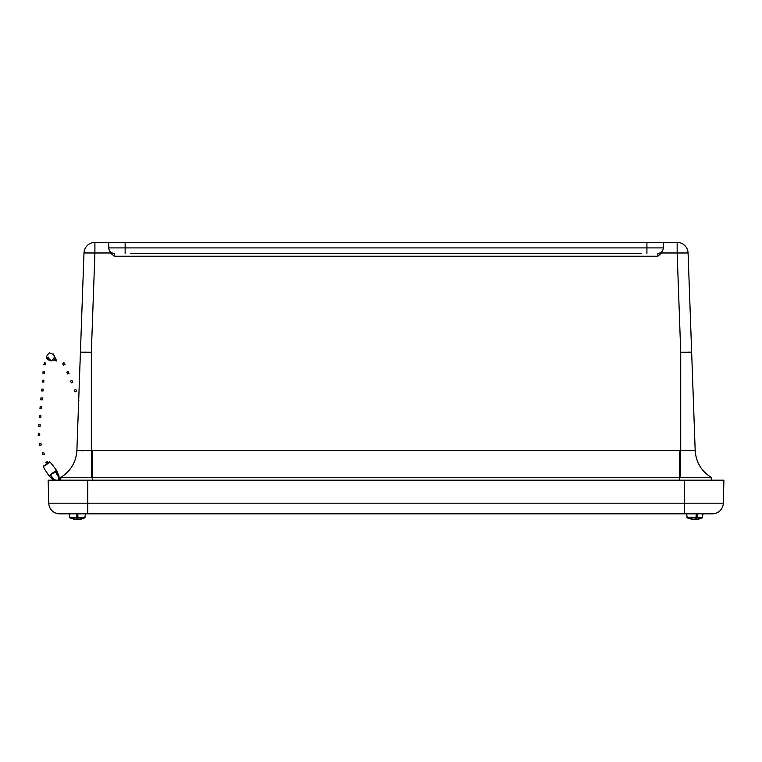 <?xml version="1.0" encoding="UTF-8"?>
<svg xmlns="http://www.w3.org/2000/svg" width="762" height="762" viewBox="0 0 762 762"><rect width="100%" height="100%" fill="white"/><g stroke="black" fill="none" stroke-linecap="round" stroke-linejoin="round"><path stroke-width="1.14" d="M110.461 252.974L94.907 252.974L94.907 242.44A10.925 10.925 0 0 0 83.982 252.974L94.907 252.974L91.345 352.235L80.42 352.235L76.895 450.371L83.982 252.974A10.925 10.925 0 0 1 94.907 242.44L677.161 242.44A10.925 10.925 0 0 1 688.076 252.974L695.173 450.371L691.648 352.235L680.723 352.235L677.161 252.974L688.076 252.974A10.925 10.925 0 0 0 677.161 242.44L677.161 252.974L661.606 252.974L657.844 256.223L114.224 256.223L110.461 252.974L108.756 248.86M641.566 253.365L130.502 253.365M663.311 242.44L663.311 248.86L661.606 252.974M646.919 242.44L646.919 247.907L663.311 247.907L663.311 248.86M108.756 242.44L108.756 247.907A5.467 5.467 0 0 0 114.224 253.365L114.224 256.223M657.844 253.365A5.467 5.467 0 0 0 663.311 247.907A5.467 5.467 0 0 1 657.844 253.365L657.844 256.223M60.722 480.174L60.836 477.393C70.78 471.107 76.133 462.096 76.895 450.361L91.345 450.552L91.716 477.393L92.421 477.393L92.421 450.552L91.345 450.552L91.345 352.235M81.153 352.177L82.258 352.158M84.058 352.158L85.896 352.168M82.353 450.78L81.077 450.771M688.448 352.158L690.782 352.177M680.723 352.235L680.723 450.552L679.647 450.552L679.647 477.393L680.342 477.393L680.723 450.552L695.173 450.371C695.935 462.096 701.288 471.107 711.213 477.393L711.213 477.393C701.288 471.107 695.935 462.096 695.173 450.361C695.935 462.096 701.288 471.107 711.232 477.393L711.346 480.174M679.647 480.174L679.647 477.393L92.421 477.393L92.421 480.174M680.342 477.393L711.213 477.393M76.895 450.371C76.133 462.096 70.78 471.107 60.855 477.393L91.716 477.393M76.895 450.361C76.133 462.096 70.78 471.107 60.836 477.393L60.855 477.393M684.305 480.174L723.9 480.174L723.3 503.187A10.925 10.925 0 0 1 712.375 513.826L59.693 513.826A10.925 10.925 0 0 1 48.768 503.187L48.168 480.174L684.305 480.174L684.305 513.826M76.295 519.455L69.971 517.931L69.19 513.826L85.496 513.826L84.715 517.931L77.962 517.931L77.848 514.75L76.838 514.75L76.724 517.931L77.915 517.931L77.067 519.455L76.219 519.551M69.971 517.931L76.724 517.931L76.676 519.455L74.924 519.455L76.152 519.56M79.762 519.455L81.363 519.151L78.01 519.455L77.962 517.931M73.381 519.151L74.924 519.455L73.381 519.151M84.715 517.931L78.391 519.455M77.343 519.132L78.467 519.551M77.619 519.455L77.591 518.703M698.725 519.151L702.097 517.931L697.135 517.931L697.211 514.75L696.23 514.75L695.944 517.931L687.353 517.931L686.867 517.217L696.087 517.217M697.24 517.217L702.583 517.217L702.878 513.826L686.572 513.826L687.353 517.931L693.477 519.455M695.944 517.931L694.677 519.455L692.22 519.398M697.23 519.455L695.973 519.455L697.135 517.931M694.773 519.389L696.906 519.455M695.916 517.969L695.973 519.455M695.582 519.56L695.563 518.56M693.972 519.551L695.115 519.455M693.153 519.56L692.248 519.455L693.115 519.455M695.477 519.551L694.334 519.455M696.297 519.56L697.201 519.455L696.297 519.551M55.616 471.497L53.378 473.135L55.521 471.068M47.006 464.22C55.064 457.905 37.529 470.259 46.539 464.553M43.891 466.077C42.224 465.153 43.939 468.401 49.016 475.84L56.617 470.506C51.359 463.201 48.882 460.486 49.187 462.363M55.655 470.926L58.445 474.697L58.379 475.698L55.655 470.926M55.721 480.174L53.54 479.06L50.33 474.659L53.731 479.765L53.702 480.279L53.073 479.87L52.578 478.774L52.549 479.288M50.33 474.659L55.331 471.173M52.797 473.545L52.454 473.059M53.378 473.135L53.035 472.65M55.302 471.678L58.503 476.898L58.379 475.698L58.855 480.174M58.979 476.126L59.331 480.174M57.998 475.526L58.026 475.021M54.597 480.174L53.731 479.765M58.503 476.898L58.779 480.174M78.753 398.631L78.181 399.059L78.943 400.86M75.876 389.477L76.571 391.411L75.143 391.878L74.381 390.077L75.876 389.477L74.381 390.077M72.076 380.495L72.771 382.429L71.352 382.895L70.59 381.095L72.076 380.495L70.59 381.095M68.285 371.513L68.98 373.447L67.551 373.913L66.789 372.113L68.275 371.513L66.789 372.113M64.618 364.436L63.608 365.16M63.57 362.75L62.732 363.741L63.57 362.75M47.053 357.997L48.244 358.978L47.053 357.997L48.282 357.054L48.72 358.502M43.863 364.522L44.682 362.55L45.806 363.331L45.444 364.712L43.863 364.522L45.444 364.712M43.682 381.972L42.205 382.095L43.682 381.972M42.205 382.095L42.348 380.324L43.825 380.19L43.796 382.181M41.462 390.935L41.605 389.163L43.091 389.03L43.053 391.011L41.462 390.935L43.053 391.011M44.415 373.132L42.939 373.266L44.415 373.132M42.939 373.266L43.091 371.494L44.567 371.361L44.539 373.342M40.719 399.774L40.872 398.002L42.348 397.869L42.32 399.85L40.719 399.774L42.32 399.85M39.976 408.603L40.129 406.832L41.605 406.698L41.577 408.689L39.976 408.603L41.577 408.689M39.243 417.443L39.386 415.671L40.862 415.538L40.834 417.519L39.243 417.443L40.834 417.519M38.5 426.282L38.643 424.51L40.129 424.377L40.091 426.358L38.5 426.282L40.091 426.358M38.176 435.512L38.481 433.264L39.7 433.511L39.767 435.331L38.176 435.512L39.767 435.331M47.263 461.715L45.834 462.172L47.263 461.715M43.729 452.476L42.224 453.019L43.729 452.476L44.377 454.409L42.948 454.866L42.215 453.019M41.196 444.96L39.71 445.408L39.395 443.398M40.615 443.198L39.233 443.379M125.149 242.44L125.149 247.907L646.919 247.907L646.919 253.365M108.756 247.907L125.149 247.907L125.149 253.365M92.421 450.552L679.647 450.552M723.3 503.187L48.768 503.187A10.925 10.925 0 0 0 59.693 513.826M87.763 513.826L87.763 480.174M69.485 517.217L85.201 517.217M54.112 358.712L56.788 360.988L53.169 353.863M48.739 358.55L51.435 360.883C55.883 356.968 55.226 354.311 49.463 352.93C44.977 356.864 45.634 359.512 51.435 360.883M72.047 518.779L71.114 518.436M82.639 518.779L83.572 518.436M696.839 519.503L702.097 517.931L702.583 517.217M692.601 519.503L687.353 517.931M58.941 475.859L56.617 470.506M52.949 479.765L49.016 475.84M65.056 364.474L64.056 362.845M63.608 365.169L62.732 363.741M53.045 360.064L56.788 360.988M48.939 358.407L48.244 358.988M46.558 464.01L45.834 462.172M48.063 463.439L47.339 461.61M40.815 443.084L41.253 444.97"/></g></svg>
